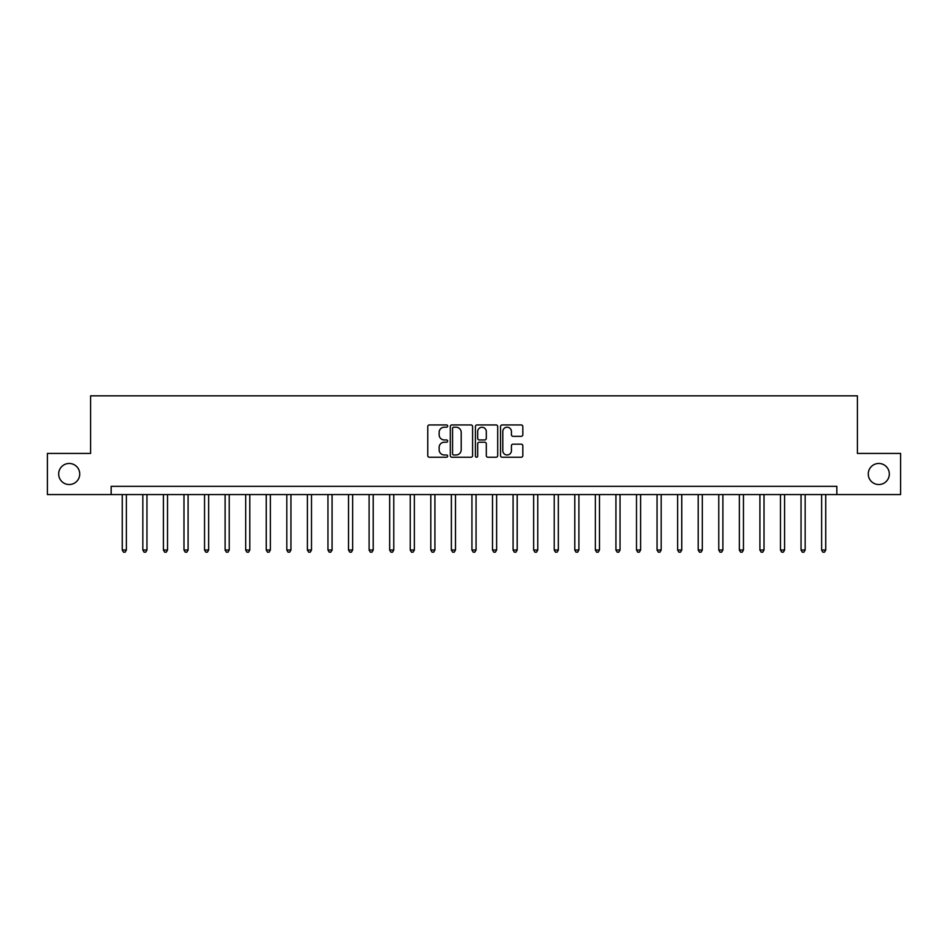 <?xml version="1.0" encoding="UTF-8"?>
<svg xmlns="http://www.w3.org/2000/svg" width="948" height="948" viewBox="0 0 948 948"><rect width="100%" height="100%" fill="white"/><g stroke="black" fill="none" stroke-linecap="round" stroke-linejoin="round"><path stroke-width="1.42" d="M447.669 426.067A1.126 1.126 0 0 0 446.544 424.941L429.385 424.941A1.612 1.612 0 0 0 427.761 426.553L427.761 455.621A1.612 1.612 0 0 0 429.385 457.244L446.544 457.244A1.126 1.126 0 0 0 447.669 456.106A1.126 1.126 0 0 0 446.544 454.981L444.316 454.981A5.167 5.167 0 0 1 439.149 449.814L439.149 447.385A5.167 5.167 0 0 1 444.316 442.218L446.544 442.218A1.126 1.126 0 0 0 447.669 441.093A1.126 1.126 0 0 0 446.544 439.955L444.316 439.955A5.167 5.167 0 0 1 439.149 434.788L439.149 432.371A5.167 5.167 0 0 1 444.316 427.204L446.544 427.204A1.126 1.126 0 0 0 447.669 426.067M868.261 474A10.535 10.535 0 0 0 878.796 484.535A10.535 10.535 0 0 0 889.331 474A10.535 10.535 0 0 0 878.796 463.465A10.535 10.535 0 0 0 868.261 474M58.669 474A10.535 10.535 0 0 0 69.204 484.535A10.535 10.535 0 0 0 79.739 474A10.535 10.535 0 0 0 69.204 463.465A10.535 10.535 0 0 0 58.669 474M521.199 436.329A1.612 1.612 0 0 0 522.822 434.705L522.822 426.553A1.612 1.612 0 0 0 521.199 424.941L502.144 424.941A1.612 1.612 0 0 0 500.532 426.553L500.532 455.621A1.612 1.612 0 0 0 502.144 457.244L521.199 457.244A1.612 1.612 0 0 0 522.822 455.621L522.822 445.773A1.612 1.612 0 0 0 521.199 444.162L513.046 444.162A1.612 1.612 0 0 0 511.434 445.773L511.434 450.656A4.325 4.325 0 0 1 507.109 454.981A4.325 4.325 0 0 1 502.796 450.656L502.796 431.518A4.325 4.325 0 0 1 507.109 427.204A4.325 4.325 0 0 1 511.434 431.518L511.434 434.705A1.612 1.612 0 0 0 513.046 436.329L521.199 436.329M111.165 494.572L47.4 494.572L47.4 453.428L90.593 453.428L90.593 395.837L857.407 395.837L857.407 453.428L900.6 453.428L900.6 494.572L836.835 494.572L836.835 486.336L111.165 486.336L111.165 494.572L836.835 494.572M472.59 426.553A1.612 1.612 0 0 0 470.966 424.941L451.912 424.941A1.612 1.612 0 0 0 450.3 426.553L450.3 455.621A1.612 1.612 0 0 0 451.912 457.244L470.966 457.244A1.612 1.612 0 0 0 472.59 455.621L472.59 426.553M477.034 424.941L496.088 424.941A1.612 1.612 0 0 1 497.7 426.553L497.7 455.621A1.612 1.612 0 0 1 496.088 457.244L487.936 457.244A1.612 1.612 0 0 1 486.312 455.621L486.312 443.83A1.612 1.612 0 0 0 484.701 442.218L479.285 442.218A1.612 1.612 0 0 0 477.674 443.83L477.674 456.106A1.126 1.126 0 0 1 476.548 457.244A1.126 1.126 0 0 1 475.41 456.106L475.41 426.553A1.612 1.612 0 0 1 477.034 424.941M453.689 427.204A1.126 1.126 0 0 0 452.563 428.33L452.563 453.855A1.126 1.126 0 0 0 453.689 454.981L456.035 454.981A5.167 5.167 0 0 0 461.202 449.814L461.202 432.371A5.167 5.167 0 0 0 456.035 427.204L453.689 427.204M486.312 431.601A4.325 4.325 0 0 0 481.999 427.275A4.325 4.325 0 0 0 477.674 431.601L477.674 438.343A1.612 1.612 0 0 0 479.285 439.955L484.701 439.955A1.612 1.612 0 0 0 486.312 438.343L486.312 431.601M122.268 494.572L122.268 550.018L126.38 550.018L126.38 494.572M126.38 550.018L125.148 552.163L123.501 552.163L122.268 550.018M142.84 494.572L142.84 550.018L146.952 550.018L146.952 494.572M146.952 550.018L145.719 552.163L144.072 552.163L142.84 550.018M163.412 494.572L163.412 550.018L167.523 550.018L167.523 494.572M167.523 550.018L166.291 552.163L164.644 552.163L163.412 550.018M183.983 494.572L183.983 550.018L188.095 550.018L188.095 494.572M188.095 550.018L186.863 552.163L185.216 552.163L183.983 550.018M204.543 494.572L204.543 550.018L208.655 550.018L208.655 494.572M208.655 550.018L207.422 552.163L205.775 552.163L204.543 550.018M225.114 494.572L225.114 550.018L229.226 550.018L229.226 494.572M229.226 550.018L227.994 552.163L226.347 552.163L225.114 550.018M245.686 494.572L245.686 550.018L249.798 550.018L249.798 494.572M249.798 550.018L248.566 552.163L246.918 552.163L245.686 550.018M266.258 494.572L266.258 550.018L270.37 550.018L270.37 494.572M270.37 550.018L269.137 552.163L267.49 552.163L266.258 550.018M286.817 494.572L286.817 550.018L290.941 550.018L290.941 494.572M290.941 550.018L289.697 552.163L288.062 552.163L286.817 550.018M307.389 494.572L307.389 550.018L311.501 550.018L311.501 494.572M311.501 550.018L310.269 552.163L308.621 552.163L307.389 550.018M327.961 494.572L327.961 550.018L332.073 550.018L332.073 494.572M332.073 550.018L330.84 552.163L329.193 552.163L327.961 550.018M348.532 494.572L348.532 550.018L352.644 550.018L352.644 494.572M352.644 550.018L351.412 552.163L349.765 552.163L348.532 550.018M369.104 494.572L369.104 550.018L373.216 550.018L373.216 494.572M373.216 550.018L371.983 552.163L370.336 552.163L369.104 550.018M389.664 494.572L389.664 550.018L393.776 550.018L393.776 494.572M393.776 550.018L392.543 552.163L390.896 552.163L389.664 550.018M410.235 494.572L410.235 550.018L414.347 550.018L414.347 494.572M414.347 550.018L413.115 552.163L411.468 552.163L410.235 550.018M430.807 494.572L430.807 550.018L434.919 550.018L434.919 494.572M434.919 550.018L433.686 552.163L432.039 552.163L430.807 550.018M451.378 494.572L451.378 550.018L455.49 550.018L455.49 494.572M455.49 550.018L454.258 552.163L452.611 552.163L451.378 550.018M471.938 494.572L471.938 550.018L476.062 550.018L476.062 494.572M476.062 550.018L474.818 552.163L473.182 552.163L471.938 550.018M492.51 494.572L492.51 550.018L496.622 550.018L496.622 494.572M496.622 550.018L495.389 552.163L493.742 552.163L492.51 550.018M513.081 494.572L513.081 550.018L517.193 550.018L517.193 494.572M517.193 550.018L515.961 552.163L514.314 552.163L513.081 550.018M533.653 494.572L533.653 550.018L537.765 550.018L537.765 494.572M537.765 550.018L536.532 552.163L534.885 552.163L533.653 550.018M554.225 494.572L554.225 550.018L558.336 550.018L558.336 494.572M558.336 550.018L557.104 552.163L555.457 552.163L554.225 550.018M574.784 494.572L574.784 550.018L578.896 550.018L578.896 494.572M578.896 550.018L577.664 552.163L576.017 552.163L574.784 550.018M595.356 494.572L595.356 550.018L599.468 550.018L599.468 494.572M599.468 550.018L598.235 552.163L596.588 552.163L595.356 550.018M615.927 494.572L615.927 550.018L620.039 550.018L620.039 494.572M620.039 550.018L618.807 552.163L617.16 552.163L615.927 550.018M636.499 494.572L636.499 550.018L640.611 550.018L640.611 494.572M640.611 550.018L639.379 552.163L637.731 552.163L636.499 550.018M657.059 494.572L657.059 550.018L661.183 550.018L661.183 494.572M661.183 550.018L659.938 552.163L658.303 552.163L657.059 550.018M677.63 494.572L677.63 550.018L681.742 550.018L681.742 494.572M681.742 550.018L680.51 552.163L678.863 552.163L677.63 550.018M698.202 494.572L698.202 550.018L702.314 550.018L702.314 494.572M702.314 550.018L701.082 552.163L699.434 552.163L698.202 550.018M718.774 494.572L718.774 550.018L722.886 550.018L722.886 494.572M722.886 550.018L721.653 552.163L720.006 552.163L718.774 550.018M739.345 494.572L739.345 550.018L743.457 550.018L743.457 494.572M743.457 550.018L742.225 552.163L740.578 552.163L739.345 550.018M759.905 494.572L759.905 550.018L764.017 550.018L764.017 494.572M764.017 550.018L762.785 552.163L761.137 552.163L759.905 550.018M780.477 494.572L780.477 550.018L784.589 550.018L784.589 494.572M784.589 550.018L783.356 552.163L781.709 552.163L780.477 550.018M801.048 494.572L801.048 550.018L805.16 550.018L805.16 494.572M805.16 550.018L803.928 552.163L802.281 552.163L801.048 550.018M821.62 494.572L821.62 550.018L825.732 550.018L825.732 494.572M825.732 550.018L824.499 552.163L822.852 552.163L821.62 550.018"/></g></svg>
